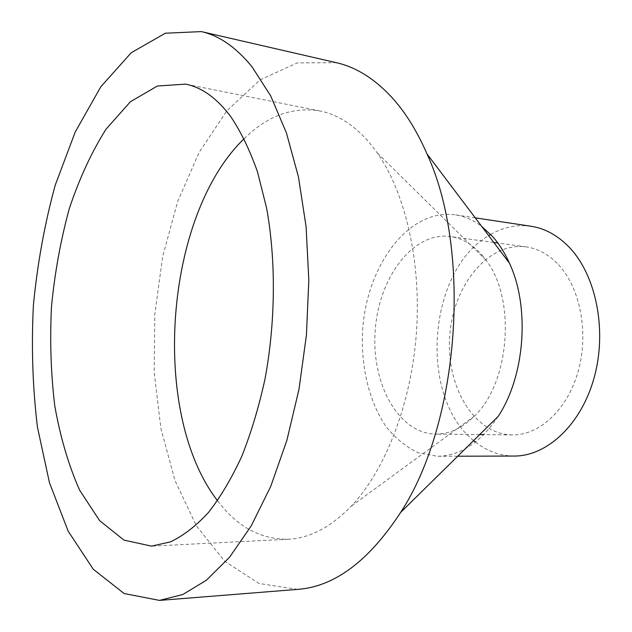 <?xml version="1.0" encoding="UTF-8"?>
<svg xmlns="http://www.w3.org/2000/svg" width="632" height="632" viewBox="0 0 632 632"><rect width="100%" height="100%" fill="white"/><g stroke="black" fill="none" stroke-linecap="round" stroke-linejoin="round"><path stroke-width="0.47" stroke-dasharray="3.16 2.37" d="M297.688 589.38L258.954 583.47L224.7 561.256L196.441 525.927L175.032 480.707L160.907 428.575L154.169 372.232L154.808 314.12L162.677 256.537L177.576 201.782L199.183 152.28L226.967 110.671L260.092 79.853L297.23 62.892L336.414 62.71M244.142 138.692C267.336 115.814 292.577 106.571 319.863 110.963C337.456 114.4 353.849 124.828 369.048 142.24L377.288 152.928C405.531 193.195 421.544 262.406 416.369 333.348C411.116 404.283 385.157 470.413 351.321 506.113C330.836 527.199 309.854 538.235 288.374 539.23C260.74 539.578 237.126 526.74 217.527 500.718M481.924 254.965L486.024 260.147C516.131 298.462 509.961 382.447 474.569 415.943C462.363 428.117 449.384 434.168 435.653 434.089C398.081 433.497 371.016 382.842 375.218 330.323C378.742 277.748 412.925 231.596 450.174 236.502C461.873 238.138 472.452 244.292 481.924 254.965M558.498 264.721C580.294 287.947 589.016 333.001 578.162 371.355C567.394 409.781 539.286 435.464 512.22 434.934C473.842 434.374 445.726 385.978 449.763 335.805C453.112 285.569 487.999 241.811 526.045 246.867C537.99 248.534 548.805 254.491 558.498 264.721M514.1 456.051C499.983 455.909 487.09 451.24 475.43 442.037M473.621 440.559C418.384 396.706 427.627 270.962 488.686 235.665M490.693 234.464C503.57 227.07 517.008 224.328 530.999 226.256M498.206 416.354C480.549 442.582 460.27 455.893 437.384 456.272L418.376 452.804C406.36 447.164 395.664 438.545 386.294 426.948C368.938 401.731 360.532 365.81 362.681 329.398C366.955 265.274 408.817 208.244 455.135 214.817C464.417 216.215 473.257 220.062 481.671 226.367M319.863 110.963L185.531 84.127M288.374 539.23L151.561 546.127M486.024 260.147L377.288 152.928M474.569 415.943L351.321 506.113M526.045 246.867L497.826 243.012M493.813 242.467L450.174 236.502M512.22 434.934L483.741 434.626M479.696 434.579L435.653 434.089M475.24 217.843L455.135 214.817M457.718 456.217L437.384 456.272"/><path stroke-width="0.95" d="M251.915 66.684L270.607 95.732L286.383 132.767L298.438 176.857L306.078 226.556L308.819 280.008L306.433 335.007L298.999 389.217L286.881 440.362L270.717 486.419L251.307 525.745L229.574 557.211L206.451 580.184L182.838 594.507L159.509 600.4L124.141 593.535L93.275 569.258L68.153 531.141L49.454 482.682L37.43 427.05C32.643 387.4 31.3 346.778 33.401 305.193C37.407 263.742 44.675 223.76 55.205 185.231L75.24 131.962L100.828 86.75L131.251 52.717L165.339 33.219L201.324 31.6C219.185 35.574 236.052 47.274 251.915 66.684M201.324 31.6L336.414 62.71C355.84 67.071 374.191 78.494 391.461 96.973C405.065 111.793 416.915 130.777 427.003 153.916C472.104 251.236 459.496 422.729 400.649 512.402C368.891 561.003 334.573 586.662 297.688 589.38L159.509 600.4M230.585 116.375C240.855 131.63 249.822 150.132 257.493 171.872L266.609 208.125C276.073 260.313 275.599 322.043 264.998 379.002C258.907 406.897 251.173 432.667 241.787 456.296C231.644 478.29 220.528 497.029 208.449 512.505C196.046 525.919 183.414 535.699 170.545 541.845L151.561 546.127L123.959 540.123L99.627 520.649L79.608 490.124C68.588 465.231 60.316 437.178 54.794 405.973C50.884 373.686 49.786 340.537 51.5 306.52C54.779 272.629 60.719 239.994 69.307 208.623C79.332 178.556 91.616 152.02 106.16 129.007L130.421 101.736L157.344 86.031L185.531 84.127C201.663 87.256 216.681 98.007 230.585 116.375M217.527 500.718C149.887 413.202 164.431 215.378 244.142 138.692M475.24 217.843L530.999 226.256C544.958 228.381 557.693 235.373 569.195 247.223C596.063 275.07 607.289 330.157 594.23 377.383C581.282 424.688 546.972 456.272 514.1 456.051L457.718 456.217M475.43 442.037L473.621 440.559M488.686 235.665L490.693 234.464M481.671 226.367L492.526 236.463C499.114 243.857 504.763 252.768 509.463 263.204C530.082 307.207 525.034 375.835 498.206 416.354L400.649 512.402M497.826 243.012L493.813 242.467M483.741 434.626L479.696 434.579M509.463 263.204L427.003 153.916"/></g></svg>
